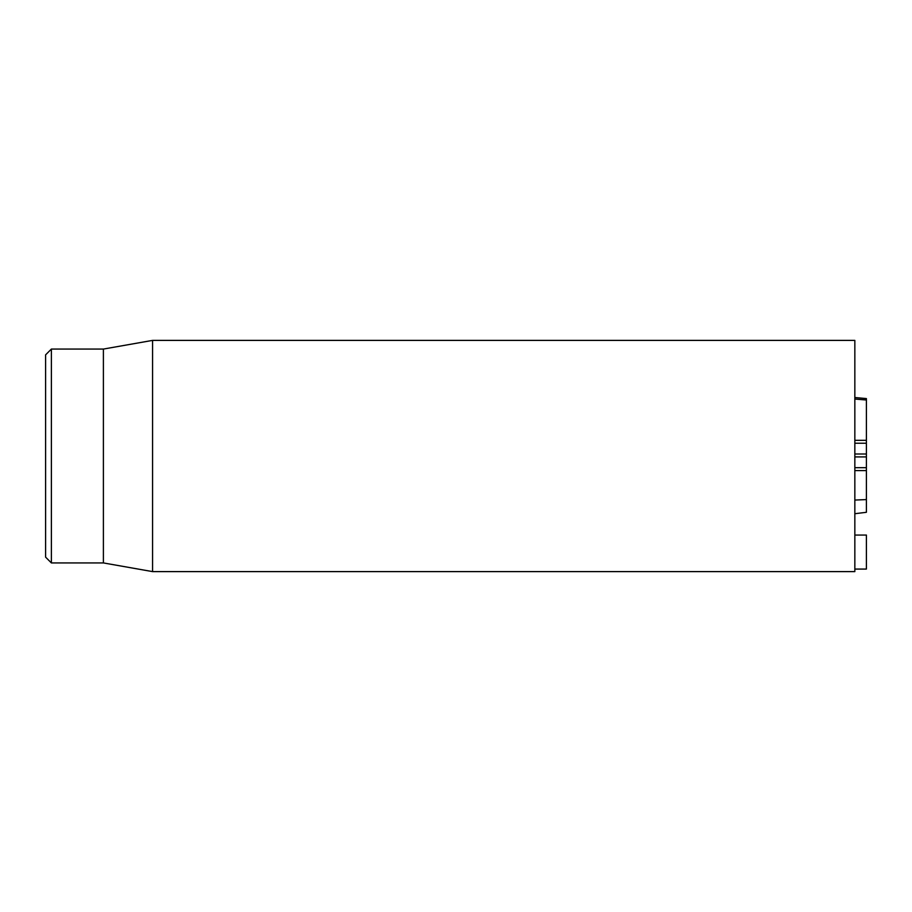 <?xml version="1.0" encoding="UTF-8"?>
<svg xmlns="http://www.w3.org/2000/svg" width="912" height="912" viewBox="0 0 912 912"><rect width="100%" height="100%" fill="white"/><g stroke="black" fill="none" stroke-linecap="round" stroke-linejoin="round"><path stroke-width="1.37" d="M854.84 467.685L866.4 467.685L866.4 398.578L854.84 397.518M854.84 470.592L866.4 470.592L866.4 467.685M854.84 454.005L866.4 454.005M854.84 456.912L866.4 456.912M854.84 440.325L866.4 440.325M854.84 443.232L866.4 443.232M854.84 569.077L866.4 569.077L866.4 535.059L854.84 535.059M45.6 456L45.6 557.152L51.38 562.932L51.38 349.068L45.6 354.848L45.6 456M51.38 562.932L103.398 562.932L103.398 349.068L51.38 349.068M152.578 456L152.578 571.607L854.84 571.607L854.84 340.393L152.578 340.393L152.578 456M854.84 513.718L866.4 512.293L866.4 470.592M854.84 500.061L866.4 499.582M854.84 399.046L866.4 400.003M103.398 562.932L152.578 571.607M103.398 349.068L152.578 340.393"/></g></svg>
